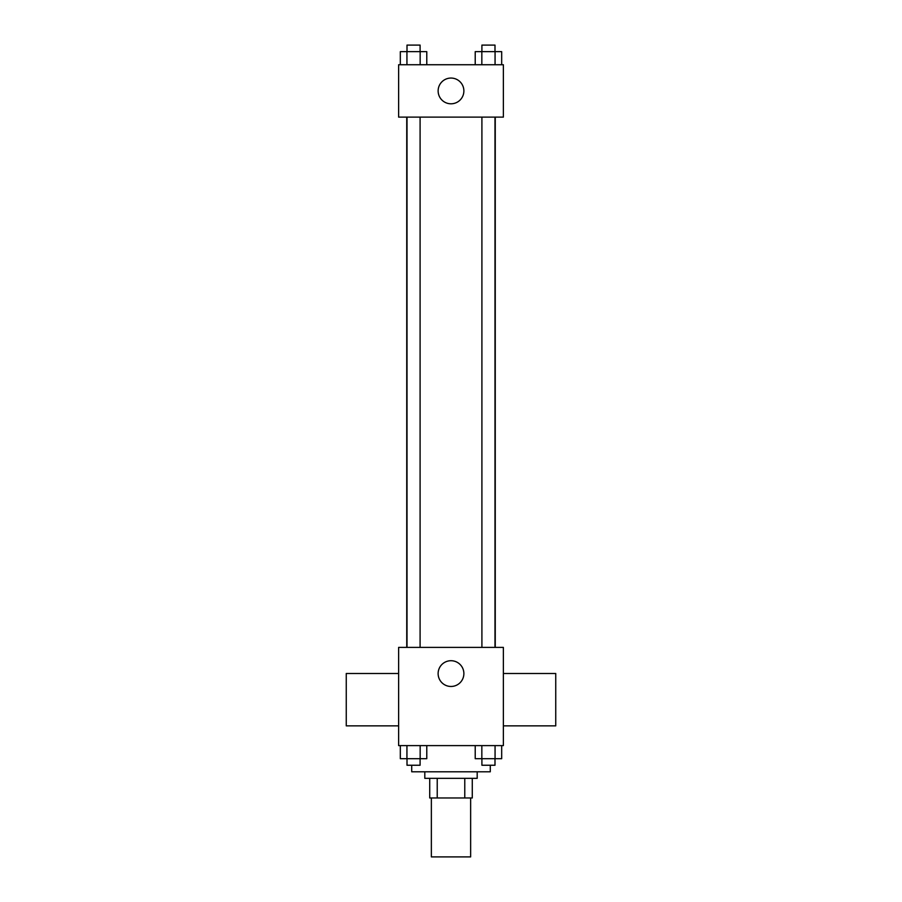 <?xml version="1.0" encoding="UTF-8"?>
<svg xmlns="http://www.w3.org/2000/svg" width="902" height="902" viewBox="0 0 902 902"><rect width="100%" height="100%" fill="white"/><g stroke="black" fill="none" stroke-linecap="round" stroke-linejoin="round"><path stroke-width="1.35" d="M431.359 797.977L431.359 856.9L470.641 856.9L470.641 797.977M464.778 778.336L464.778 797.977L429.724 797.977L429.724 778.336M464.778 797.977L472.276 797.977L472.276 778.336L472.276 797.977M477.192 771.796L477.192 778.336L424.808 778.336L424.808 771.796M437.222 778.336L437.222 797.977M411.718 765.246L411.718 771.796L490.282 771.796L490.282 765.246M503.372 745.604L398.628 745.604L398.628 647.399L503.372 647.399L503.372 745.604M463.876 673.591A12.876 12.876 0 0 1 444.562 684.742A12.876 12.876 0 0 1 444.562 662.44A12.876 12.876 0 0 1 463.876 673.591M503.372 725.862L555.745 725.862L555.745 673.49L503.372 673.49M398.628 673.49L346.255 673.49L346.255 725.862L398.628 725.862M495.254 117.113L495.254 647.399M481.905 647.399L481.905 117.113M420.095 117.113L420.095 647.399M503.372 117.113L398.628 117.113L398.628 64.741L503.372 64.741L503.372 117.113M463.876 90.933A12.876 12.876 0 0 1 444.562 102.073A12.876 12.876 0 0 1 444.562 79.782A12.876 12.876 0 0 1 463.876 90.933M501.681 64.741L501.681 51.651L475.219 51.651L475.219 64.741M495.063 51.651L495.063 64.741M481.837 51.651L481.837 64.741M481.905 51.651L481.905 45.1L494.995 45.1L494.995 51.651M426.781 64.741L426.781 51.651L400.319 51.651L400.319 64.741M420.163 51.651L420.163 64.741M406.937 51.651L406.937 64.741M407.005 51.651L407.005 45.1L420.095 45.1L420.095 51.651M501.681 745.604L501.681 758.695L475.219 758.695L475.219 745.604M495.063 745.604L495.063 758.695M481.837 745.604L481.837 758.695M494.995 758.695L494.995 765.246L481.905 765.246L481.905 758.695M426.781 745.604L426.781 758.695L400.319 758.695L400.319 745.604M420.163 745.604L420.163 758.695M406.937 745.604L406.937 758.695M420.095 758.695L420.095 765.246L407.005 765.246L407.005 758.695M406.746 117.113L406.746 647.399M494.995 647.399L494.995 117.113M407.005 117.113L407.005 647.399"/></g></svg>
